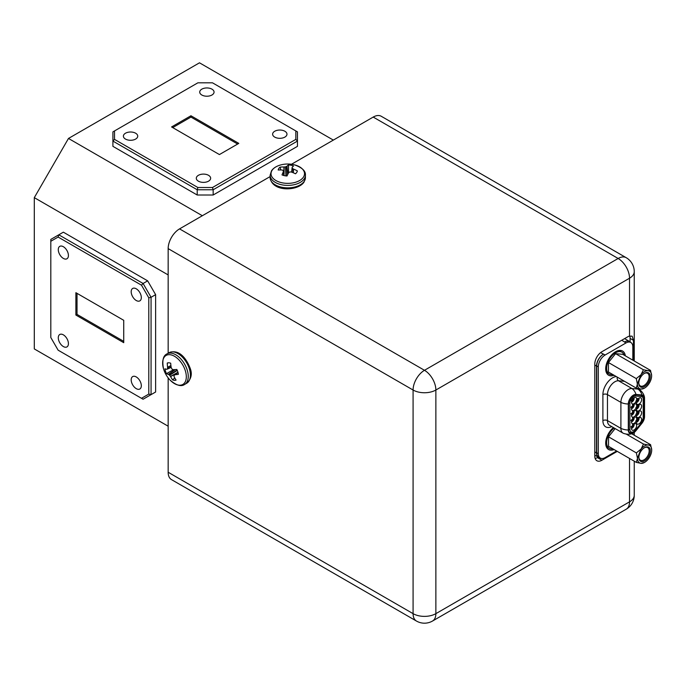 <?xml version="1.0" encoding="UTF-8"?>
<svg xmlns="http://www.w3.org/2000/svg" width="686" height="686" viewBox="0 0 686 686"><rect width="100%" height="100%" fill="white"/><g stroke="black" fill="none" stroke-linecap="round" stroke-linejoin="round"><path stroke-width="1.03" d="M163.688 369.334A16.738 9.664 60 0 1 163.44 368.493A16.738 9.664 60 0 1 169.905 354.688A16.738 9.664 60 0 1 185.263 370.543A16.738 9.664 60 0 1 183.076 384.297A16.738 9.664 60 0 1 170.205 380.216L170.205 380.216C176.431 385.455 181.224 386.87 184.594 384.469L186.729 383.234A17.639 10.187 60 0 0 189.276 368.596A17.639 10.187 60 0 0 172.778 351.867A17.639 10.187 60 0 0 169.09 352.681C179.012 348.797 186.258 358.392 189.996 367.807C192.457 373.801 191.368 378.946 186.729 383.234M303.435 177.117A16.738 9.664 180 0 1 281.852 182.742A16.738 9.664 180 0 1 272.11 170.282A16.738 9.664 180 0 1 281.003 164.863A27.371 27.371 0 0 1 294.543 164.863L294.543 164.863A16.738 9.664 180 0 1 303.435 177.117M176.834 369.462A9.604 5.548 60 0 1 177.854 371.906A9.604 5.548 60 0 1 178.386 374.324A27.363 9.244 158.1 0 1 174.99 374.719L174.844 374.77A27.286 0.677 144.9 0 1 174.081 375.268L173.978 375.542A27.286 14.809 114.3 0 0 174.098 376.614L174.158 376.794A27.363 19.448 90 0 0 176.07 380.07A9.604 5.548 60 0 1 174.458 380.318A9.604 5.548 60 0 1 172.632 379.881A27.363 22.201 -83 0 1 170.591 376.597L170.471 376.417A27.286 23.556 -123.5 0 1 169.656 375.293L169.373 375.01A27.286 16.567 174 0 1 168.499 374.41L168.37 374.35A27.363 9.244 158.1 0 1 166.492 373.656A9.604 5.548 60 0 1 165.48 371.212A9.604 5.548 60 0 1 164.94 368.794A27.363 6.491 -13.6 0 0 166.767 369.308L166.861 369.282A27.286 2.067 -26.9 0 1 167.427 368.897L167.53 368.631A27.286 17.553 -57 0 1 167.616 367.439L167.607 367.233A27.363 22.201 -83 0 1 167.264 363.048A9.604 5.548 60 0 1 167.864 362.868A9.604 5.548 60 0 1 170.703 363.237A27.363 19.448 90 0 0 171.166 367.43L171.234 367.645A27.286 20.812 57.2 0 0 171.852 368.871L172.135 369.162A27.286 13.823 2.6 0 0 173.206 369.643L173.387 369.677A27.363 6.491 -13.6 0 0 176.834 369.462M184.594 384.469A17.639 10.187 60 0 0 187.141 369.823A17.639 10.187 60 0 0 170.643 353.093A17.639 10.187 60 0 0 166.955 353.907C163.182 355.622 162.016 360.484 163.44 368.493L163.44 368.493A27.371 27.371 0 0 0 170.205 380.216M166.767 369.308L171.157 367.396L166.844 369.3M297.347 170.9A9.604 5.548 180 0 1 297.201 171.509A9.604 5.548 180 0 1 296.755 172.418A9.604 5.548 180 0 1 295.46 173.781A27.363 19.448 -150 0 0 291.601 172.092L291.379 172.04A27.286 20.812 177.2 0 0 290.007 171.954L289.612 172.057A27.286 13.823 122.6 0 0 288.66 172.752L288.54 172.889A27.363 6.491 106.4 0 0 287.005 175.985A9.604 5.548 180 0 1 284.381 175.642A9.604 5.548 180 0 1 282.015 174.896A27.363 9.244 -81.9 0 1 283.369 171.757L283.404 171.603A27.286 0.677 -95.1 0 1 283.352 170.694L283.172 170.471A27.286 14.809 -125.7 0 0 282.178 170.034L281.989 169.991A27.363 19.448 -150 0 0 278.199 170.017A9.604 5.548 180 0 1 278.79 168.499A9.604 5.548 180 0 1 280.085 167.135A27.363 22.201 37 0 1 283.944 167.007L284.167 166.998A27.286 23.556 -3.5 0 1 285.539 166.852L285.933 166.749A27.286 16.567 -66 0 1 286.885 166.286L287.005 166.209A27.363 9.244 -81.9 0 1 288.54 164.932A9.604 5.548 180 0 1 293.531 166.021A27.363 6.491 106.4 0 0 292.176 167.341L292.142 167.435A27.286 2.067 93.1 0 1 292.193 168.113L292.373 168.344A27.286 17.553 63 0 1 293.368 169.005L293.557 169.099A27.363 22.201 37 0 1 297.347 170.9L296.952 172.075M292.176 167.341L291.636 172.1L292.142 167.41M211.957 89.154A7.169 4.142 0 0 0 204.145 88.262A7.169 4.142 0 0 0 199.72 92.078A7.169 4.142 0 0 0 201.821 95.011A7.169 4.142 0 0 0 209.633 95.903A7.169 4.142 0 0 0 214.058 92.078A7.169 4.142 0 0 0 211.957 89.154M284.87 131.249A7.169 4.142 0 0 0 277.058 130.349A7.169 4.142 0 0 0 272.625 134.173A7.169 4.142 0 0 0 274.726 137.106A7.169 4.142 0 0 0 282.546 137.997A7.169 4.142 0 0 0 286.971 134.173A7.169 4.142 0 0 0 284.87 131.249M135.631 133.221A7.169 4.142 0 0 0 127.819 132.321A7.169 4.142 0 0 0 123.394 136.145A7.169 4.142 0 0 0 125.495 139.078A7.169 4.142 0 0 0 133.307 139.97A7.169 4.142 0 0 0 137.732 136.145A7.169 4.142 0 0 0 135.631 133.221M208.544 175.316A7.169 4.142 0 0 0 200.732 174.416A7.169 4.142 0 0 0 196.299 178.24A7.169 4.142 0 0 0 198.4 181.173A7.169 4.142 0 0 0 206.212 182.064A7.169 4.142 0 0 0 210.645 178.24A7.169 4.142 0 0 0 208.544 175.316M63.352 246.711A7.169 4.142 -120 0 0 59.768 246.36A7.169 4.142 -120 0 0 58.67 252.105A7.169 4.142 -120 0 0 63.352 258.416A7.169 4.142 -120 0 0 66.936 258.776A7.169 4.142 -120 0 0 68.034 253.031A7.169 4.142 -120 0 0 63.352 246.711M136.257 288.806A7.169 4.142 -120 0 0 132.672 288.454A7.169 4.142 -120 0 0 131.575 294.191A7.169 4.142 -120 0 0 136.257 300.511A7.169 4.142 -120 0 0 139.841 300.871A7.169 4.142 -120 0 0 140.939 295.126A7.169 4.142 -120 0 0 136.257 288.806M63.352 334.845A7.169 4.142 -120 0 0 59.768 334.494A7.169 4.142 -120 0 0 58.67 340.239A7.169 4.142 -120 0 0 63.352 346.55A7.169 4.142 -120 0 0 66.936 346.91A7.169 4.142 -120 0 0 68.034 341.165A7.169 4.142 -120 0 0 63.352 334.845M136.257 376.94A7.169 4.142 -120 0 0 132.672 376.588A7.169 4.142 -120 0 0 131.575 382.334A7.169 4.142 -120 0 0 136.257 388.645A7.169 4.142 -120 0 0 139.841 389.005A7.169 4.142 -120 0 0 140.939 383.26A7.169 4.142 -120 0 0 136.257 376.94M644.523 398.266C644.54 398.223 644.823 394.03 639.815 389.751A10.47 6.045 120 0 0 639.515 389.554A10.47 6.045 120 0 0 637.98 389.082L632.003 388.542A10.47 6.045 120 0 0 628.299 389.537A10.47 6.045 120 0 0 620.899 402.365L620.899 428.356A10.47 6.045 120 0 0 623.068 433.149A10.47 6.045 120 0 0 623.385 433.312C629.654 435.516 633.204 433.106 633.109 433.132A7.246 4.185 120 0 0 635.991 430.688L641.967 423.245A7.246 4.185 120 0 0 644.531 416.642L644.531 398.617A7.246 4.185 120 0 0 644.523 398.266A7.246 4.185 120 0 0 641.967 394.973L635.991 394.441A7.246 4.185 120 0 0 628.299 404.003L628.299 430.002A7.246 4.185 120 0 0 633.109 433.132M628.582 403.84A6.843 3.953 -60 0 1 633.427 395.453A6.843 3.953 -60 0 1 635.845 394.81L641.83 395.342A6.843 3.953 -60 0 1 642.833 395.651A6.843 3.953 -60 0 1 644.248 398.789L644.248 416.805A6.843 3.953 -60 0 1 641.83 423.048L635.845 430.482A6.843 3.953 -60 0 1 630.005 432.969A6.843 3.953 -60 0 1 628.582 429.839L628.582 403.84M624.586 338.627A9.664 5.582 -60 0 1 624.843 338.755L629.474 341.431A9.664 5.582 120 0 0 624.646 341.911A9.664 5.582 -60 0 1 629.242 341.568L630.828 342.486A9.664 5.582 120 0 0 625.992 342.957L605.146 354.996A9.664 5.582 120 0 0 598.312 366.839L598.312 453.652A9.664 5.582 120 0 0 600.31 458.077A9.664 5.582 120 0 0 605.146 457.605L616.603 450.985M630.1 341.902L630.1 338.395A10.067 5.814 120 0 0 629.748 336.046M595.139 458.48A10.067 5.814 120 0 0 597.352 457.605L598.192 457.125M631.514 401.636A2.924 1.689 120 0 0 633.641 398.026A2.924 1.689 120 0 0 633.641 397.957M634.044 397.674A2.924 1.689 -60 0 1 634.13 398.309A2.924 1.689 -60 0 1 631.48 402.125M631.48 402.168A3.679 2.127 -60 0 1 632.861 398.712A3.679 2.127 -60 0 1 635.536 397.331A3.679 2.127 -60 0 1 636.685 399.158A3.679 2.127 -60 0 1 634.842 403.094A3.679 2.127 -60 0 1 631.926 403.591A3.679 2.127 -60 0 1 631.48 402.168M631.514 427.944A2.924 1.689 120 0 0 633.641 424.334A2.924 1.689 120 0 0 633.641 424.265M634.044 423.982A2.924 1.689 -60 0 1 634.13 424.617A2.924 1.689 -60 0 1 631.48 428.433M631.48 428.476A3.679 2.127 -60 0 1 632.861 425.02A3.679 2.127 -60 0 1 635.536 423.639A3.679 2.127 -60 0 1 636.685 425.466A3.679 2.127 -60 0 1 634.842 429.402A3.679 2.127 -60 0 1 631.926 429.899A3.679 2.127 -60 0 1 631.48 428.476M636.445 421.804A2.924 1.689 120 0 0 638.572 418.194A2.924 1.689 120 0 0 638.572 418.126M638.983 417.843A2.924 1.689 -60 0 1 639.069 418.477A2.924 1.689 -60 0 1 636.411 422.302A3.679 2.127 -60 0 1 637.791 418.88A3.679 2.127 -60 0 1 640.475 417.5A3.679 2.127 -60 0 1 641.616 419.335A3.679 2.127 -60 0 1 639.772 423.271A3.679 2.127 -60 0 1 636.857 423.759A3.679 2.127 -60 0 1 636.411 422.336M636.445 415.227A2.924 1.689 120 0 0 638.572 411.617A2.924 1.689 120 0 0 638.572 411.549M638.983 411.266A2.924 1.689 -60 0 1 639.069 411.9A2.924 1.689 -60 0 1 636.411 415.725M636.411 415.759A3.679 2.127 -60 0 1 637.791 412.303A3.679 2.127 -60 0 1 640.475 410.923A3.679 2.127 -60 0 1 641.616 412.749A3.679 2.127 -60 0 1 639.772 416.694A3.679 2.127 -60 0 1 636.857 417.182A3.679 2.127 -60 0 1 636.411 415.759M636.445 408.65A2.924 1.689 120 0 0 638.572 405.04A2.924 1.689 120 0 0 638.572 404.972M638.983 404.689A2.924 1.689 -60 0 1 639.069 405.323A2.924 1.689 -60 0 1 636.411 409.148M636.411 409.182A3.679 2.127 -60 0 1 637.791 405.726A3.679 2.127 -60 0 1 640.475 404.346A3.679 2.127 -60 0 1 641.616 406.172A3.679 2.127 -60 0 1 639.772 410.117A3.679 2.127 -60 0 1 636.857 410.605A3.679 2.127 -60 0 1 636.411 409.182M636.445 402.073A2.924 1.689 120 0 0 638.572 398.463A2.924 1.689 120 0 0 638.572 398.395M638.983 398.112A2.924 1.689 -60 0 1 639.069 398.746A2.924 1.689 -60 0 1 636.411 402.571M636.411 402.605A3.679 2.127 -60 0 1 637.791 399.149A3.679 2.127 -60 0 1 640.475 397.769A3.679 2.127 -60 0 1 641.616 399.595A3.679 2.127 -60 0 1 639.772 403.54A3.679 2.127 -60 0 1 636.857 404.028A3.679 2.127 -60 0 1 636.411 402.605M631.514 421.367A2.924 1.689 120 0 0 633.641 417.757A2.924 1.689 120 0 0 633.641 417.688M634.044 417.405A2.924 1.689 -60 0 1 634.13 418.04A2.924 1.689 -60 0 1 631.48 421.856M631.48 421.899A3.679 2.127 -60 0 1 632.861 418.443A3.679 2.127 -60 0 1 635.536 417.062A3.679 2.127 -60 0 1 636.685 418.889A3.679 2.127 -60 0 1 634.842 422.825A3.679 2.127 -60 0 1 631.926 423.322A3.679 2.127 -60 0 1 631.48 421.899M631.514 414.79A2.924 1.689 120 0 0 633.641 411.18A2.924 1.689 120 0 0 633.641 411.111M634.044 410.828A2.924 1.689 -60 0 1 634.13 411.463A2.924 1.689 -60 0 1 631.48 415.279M631.48 415.322A3.679 2.127 -60 0 1 632.861 411.866A3.679 2.127 -60 0 1 635.536 410.485A3.679 2.127 -60 0 1 636.685 412.312A3.679 2.127 -60 0 1 634.842 416.248A3.679 2.127 -60 0 1 631.926 416.745A3.679 2.127 -60 0 1 631.48 415.322M631.514 408.213A2.924 1.689 120 0 0 633.641 404.603A2.924 1.689 120 0 0 633.641 404.534M634.044 404.251A2.924 1.689 -60 0 1 634.13 404.886A2.924 1.689 -60 0 1 631.48 408.702M631.48 408.745A3.679 2.127 -60 0 1 632.861 405.289A3.679 2.127 -60 0 1 635.536 403.908A3.679 2.127 -60 0 1 636.685 405.735A3.679 2.127 -60 0 1 634.842 409.671A3.679 2.127 -60 0 1 631.926 410.168A3.679 2.127 -60 0 1 631.48 408.745M644.214 373.493A7.297 4.21 -60 0 1 647.584 373.287A7.297 4.21 -60 0 1 649.093 376.623A7.297 4.21 -60 0 1 645.912 383.963A7.297 4.21 -60 0 1 640.287 385.918A7.297 4.21 -60 0 1 638.786 382.899M638.777 383.242A8.103 4.673 -60 0 1 644.506 373.321A8.103 4.673 -60 0 1 650.234 376.623A8.103 4.673 -60 0 1 644.506 386.544A8.103 4.673 -60 0 1 638.777 383.242M643.408 369.754L641.007 374.736L636.282 378.603L608.448 362.534L608.448 372.026L636.282 388.105L637.388 384.074C637.491 387.05 638.657 388.705 640.878 389.048L641.007 389.056A10.067 5.814 120 0 0 644.506 388.105A10.067 5.814 120 0 0 644.583 388.062A10.067 5.814 120 0 0 648.004 385.026L648.133 384.863A10.067 5.814 120 0 0 651.623 375.851L651.623 375.679A10.067 5.814 120 0 0 648.133 370.706L643.408 369.754L615.574 353.676L622.691 354.319L650.525 370.389L648.133 370.706M636.282 388.105L640.878 389.048M637.388 384.074L636.282 378.603M640.878 374.89L637.388 383.903M651.623 375.679L650.525 370.389M608.448 362.534L615.574 353.676M648.004 370.697A10.067 5.814 120 0 0 644.583 371.615A10.067 5.814 120 0 0 641.007 374.736M641.007 389.056L644.506 388.105M624.114 355.134A12.648 7.306 120 0 0 621.893 352.167A12.648 7.306 120 0 0 609.245 359.473A12.648 7.306 120 0 0 609.245 374.076A12.648 7.306 120 0 0 612.795 374.539M615.393 351.824A12.648 7.306 -60 0 1 620.933 351.609L621.893 352.167M609.245 374.076L608.285 373.518A12.648 7.306 -60 0 1 605.704 368.614M614.047 375.259A13.96 8.061 -60 0 1 605.704 369.197A13.96 8.061 -60 0 1 615.574 351.721A13.96 8.061 -60 0 1 615.899 351.541A13.96 8.061 -60 0 1 625.34 355.845M614.202 428.03A12.648 7.306 120 0 0 609.245 433.792A12.648 7.306 120 0 0 609.245 448.395L608.285 447.838A12.648 7.306 -60 0 1 605.704 442.942M614.116 449.553A13.96 8.061 -60 0 1 605.704 443.525A13.96 8.061 -60 0 1 613.404 427.575M644.291 447.787A7.297 4.21 -60 0 1 647.661 447.581A7.297 4.21 -60 0 1 649.17 450.916A7.297 4.21 -60 0 1 645.98 458.257A7.297 4.21 -60 0 1 640.364 460.212A7.297 4.21 -60 0 1 638.863 457.193M638.855 457.536A8.103 4.673 -60 0 1 644.583 447.615A8.103 4.673 -60 0 1 650.311 450.916A8.103 4.673 -60 0 1 644.583 460.838A8.103 4.673 -60 0 1 638.855 457.536M640.956 449.184L637.457 458.197L636.359 452.906L641.084 449.03L643.477 444.048L626.429 434.204M631.652 433.741L650.602 444.682L651.7 449.973A10.067 5.814 120 0 0 648.201 445L643.477 444.048M650.602 444.682L648.201 445M637.457 458.197L637.457 458.368C637.568 461.344 638.735 462.999 640.956 463.342L641.084 463.359A10.067 5.814 120 0 0 644.583 462.398A10.067 5.814 120 0 0 644.651 462.355A10.067 5.814 120 0 0 648.073 459.32L648.201 459.157A10.067 5.814 120 0 0 651.7 450.145L651.7 449.973M637.457 458.368L636.359 462.398L608.525 446.329L608.525 436.828L615.153 428.587M608.525 436.828L636.359 452.906M648.073 444.991A10.067 5.814 120 0 0 644.651 445.909A10.067 5.814 120 0 0 641.084 449.03M636.359 462.398L640.956 463.342M641.084 463.359L644.583 462.398M609.245 448.395A12.648 7.306 120 0 0 612.881 448.841M632.826 360.167L632.826 346.91A9.664 5.582 120 0 0 630.828 342.486M600.31 458.077L598.732 457.168A9.664 5.582 -60 0 1 596.726 452.743L596.726 365.921A9.664 5.582 -60 0 1 603.328 354.225A9.664 5.582 120 0 0 596.494 366.058L596.494 452.871A9.664 5.582 120 0 0 598.501 457.305A9.664 5.582 120 0 0 599.667 457.708M630.417 342.245A9.664 5.582 120 0 0 629.474 341.431M632.801 434.41A9.664 5.582 120 0 0 632.826 433.724L632.826 433.269M287.365 175.213L285.951 175.95M175.993 369.531L177.331 370.389M77.021 293.342L77.021 314.394L123.729 341.354M237.648 144.043L190.94 117.074L172.709 127.596M280.72 169.939L280.085 167.135M283.344 170.685L283.875 175.522L283.172 170.471M288.472 173.018L288.54 164.932M173.532 369.668L166.492 373.656M174.75 377.926L172.632 379.881M174.073 375.276L178 372.404L173.978 375.542M168.482 362.8L167.264 363.048M123.729 320.311L75.88 292.69L75.88 315.046L123.729 342.674L123.729 320.311M77.021 314.394L75.88 315.046M238.788 143.383L190.94 115.763L171.577 126.944L219.417 154.564L238.788 143.383M190.94 117.074L190.94 115.763M148.793 394.09L148.793 297.835L141.479 285.179L58.121 237.056L50.815 241.275L50.815 337.521L58.121 350.177L141.479 398.309L148.793 394.09L151.066 394.63L143.091 399.235L141.479 398.309M212.489 187.51L295.846 139.378L295.846 130.94L212.489 82.817L197.877 82.817L114.519 130.94L114.519 139.378L197.877 187.51L212.489 187.51L213.157 189.756L197.208 189.756L112.907 141.084L112.907 131.875L114.519 130.94M148.793 297.835L151.066 297.287L151.066 394.63L155.628 392.006L147.653 396.602M50.815 241.275L50.815 239.414L58.79 234.809L143.091 283.481L151.066 297.287L155.628 294.663L155.628 392.006M155.628 294.663L147.653 280.848L143.091 283.481L141.479 285.179M147.653 280.848L63.352 232.177L58.79 234.809L58.121 237.056M197.877 187.51L197.208 189.756L197.208 195.013L213.157 195.013L297.458 146.341L297.458 141.084L213.157 189.756L213.157 195.013M295.846 139.378L297.458 141.084L297.458 131.875L295.846 130.94M114.519 139.378L112.907 141.084L112.907 146.341L197.208 195.013M168.156 274.923L34.3 197.645L34.3 348.925L168.156 426.203M34.3 197.645L68.48 138.452L202.336 215.73M333.345 140.098L199.489 62.812L68.48 138.452M597.352 457.605L601.905 460.237A10.067 5.814 -60 0 1 596.871 460.735A10.067 5.814 -60 0 1 594.788 456.13L594.788 364.052A10.067 5.814 -60 0 1 601.905 351.712L627.544 336.92A10.067 5.814 -60 0 1 629.534 336.097L632.166 336.183L633.444 340.325L630.1 338.395M633.444 360.519L633.444 340.325M601.905 460.237L617.263 451.371M373.21 117.074A16.112 9.304 -60 0 1 381.27 116.277L626.198 257.687A16.112 9.304 120 0 0 618.146 258.485L373.21 117.074L291.481 164.263M270.13 176.585L179.552 228.884L424.48 370.294A16.112 9.304 60 0 1 435.867 390.025A16.112 9.304 180 0 1 413.083 390.025L168.156 248.615A16.112 9.304 -60 0 1 179.552 228.884M168.156 248.615L168.156 353.213M168.156 377.866L168.156 472.242L413.083 613.653A16.112 9.304 120 0 0 416.419 621.027A16.112 16.112 0 0 0 432.532 621.027L626.198 509.218A16.112 9.304 -120 0 0 629.534 501.843A16.112 9.304 0 0 0 634.25 495.266L634.25 461.181M416.419 621.027L171.491 479.617A16.112 9.304 -60 0 1 168.156 472.242M281.534 187.192A17.639 10.187 180 0 1 270.13 177.665C272.119 192.406 298.256 191.162 304.044 182.064L305.416 177.665A17.639 10.187 180 0 1 304.275 181.267A17.639 10.187 180 0 1 281.534 187.192M294.543 164.863C302.192 167.633 305.81 171.08 305.416 175.204A17.639 10.187 180 0 1 304.275 178.797A17.639 10.187 180 0 1 281.534 184.731A17.639 10.187 180 0 1 270.13 175.204L270.13 177.665M616.268 376.545A13.694 7.906 -60 0 0 612.581 377.832A13.694 7.906 -60 0 0 602.9 394.604A3.224 1.861 180 0 1 607.453 394.604A10.47 6.045 -60 0 1 614.862 381.776A10.47 6.045 -60 0 1 618.558 380.781A3.224 2.538 95.1 0 1 617.246 377.111M635.991 394.441A12.082 9.527 -84.9 0 0 632.003 388.542L618.558 380.781L624.534 381.322M643.528 398.369L644.248 398.789M644.248 416.805L643.537 416.393M623.068 433.149L609.622 425.389A10.47 6.045 -60 0 1 607.453 420.595A3.224 1.861 0 0 0 602.9 420.595A13.694 7.906 -60 0 0 611.758 426.623M621.765 340.247L625.992 342.957M594.788 365.072L596.494 366.058M605.146 354.996L600.576 352.63M596.494 452.871L594.788 451.894M596.726 365.921L598.312 366.839M598.312 453.652L596.726 452.743M602.9 394.604L602.9 420.595M628.299 430.002A12.082 6.98 180 0 1 620.899 428.356L607.453 420.595L607.453 394.604L620.899 402.365A12.082 6.98 -0 0 0 628.299 404.003M636.291 388.105L637.98 389.082A12.082 9.527 95.1 0 1 641.967 394.973M629.019 431.897A6.448 3.722 120 0 0 629.619 432.412L629.156 432.146M628.625 403.154A1.132 0.652 0 0 0 629.885 403.016L629.885 429.462A1.132 0.652 180 0 1 628.582 429.582M641.204 395.29A1.132 0.892 95.1 0 1 641.333 396.525L635.519 396.002A1.132 0.892 -84.9 0 0 635.416 394.802M635.519 396.002A5.317 3.07 120 0 0 629.885 403.016M641.333 396.525A5.317 3.07 120 0 1 643.211 399.201A1.132 0.652 0 0 0 643.537 398.738L641.873 395.325M643.537 398.738L643.537 417.431A1.132 0.652 180 0 1 643.211 417.894L643.211 399.201M641.41 422.979L635.519 429.959L641.41 422.979L643.537 417.431M641.333 422.739A5.317 3.07 120 0 0 643.211 417.894M629.885 429.462A5.317 3.07 120 0 0 635.519 429.959M285.933 166.749L286.345 175.848M285.951 175.899L285.539 166.852M284.167 166.998L284.021 175.556M283.815 174.956L283.944 167.007M283.404 171.603L283.824 175.505M283.772 175.496L283.369 171.757M293.557 169.099L293.351 172.795M293.162 172.709L293.368 169.005M292.373 168.344L291.97 172.229M291.782 172.16L292.193 168.113M287.005 166.209L287.743 174.45M287.631 174.664L286.885 166.286M167.53 368.631L171.106 367.036M171.131 367.242L167.427 368.897M168.37 374.35L175.136 369.591M175.376 369.574L168.499 374.41M169.373 375.01L177.048 370.106M177.288 370.423L169.656 375.293M170.471 376.417L177.966 372.258M177.537 372.738L170.591 376.597M174.844 374.77L178.017 372.455M178.034 372.507L174.99 374.719M167.607 367.233L170.9 365.561M170.925 365.758L167.616 367.439M634.25 360.99L634.25 271.639A16.112 9.304 180 0 1 629.534 278.216A16.112 9.304 -120 0 0 618.146 258.485L424.48 370.294A16.112 9.304 120 0 0 413.083 390.025L413.083 613.653A16.112 9.304 0 0 0 435.867 613.653A16.112 9.304 60 0 1 432.532 621.027M629.534 336.097L629.534 278.216L435.867 390.025L435.867 613.653L629.534 501.843L629.534 458.454M305.416 175.204L305.416 177.665M281.003 164.863C276.595 166.021 273.422 168.001 271.502 170.805L270.13 175.204M630.94 400.607L632.904 399.072L632.466 397.966M630.94 426.915L632.904 425.38L632.466 424.274M635.871 420.784L637.843 419.24L637.397 418.143M635.871 414.207L637.843 412.663L637.397 411.566M635.871 407.621L637.843 406.086L637.397 404.989M635.871 401.044L637.843 399.509L637.397 398.412M630.94 420.338L632.904 418.803L632.466 417.697M630.94 413.761L632.904 412.226L632.466 411.12M630.94 407.184L632.904 405.649L632.466 404.543M594.788 455.161L598.501 457.305M637.577 388.43L639.515 389.554M629.619 432.412C631.377 433.372 633.367 432.643 635.605 430.208M166.955 353.907L169.09 352.681M626.198 509.218A16.112 16.112 0 0 0 634.25 495.266M634.25 271.639A16.112 16.112 0 0 0 626.198 257.687M634.25 435.241L634.25 432.403"/></g></svg>
